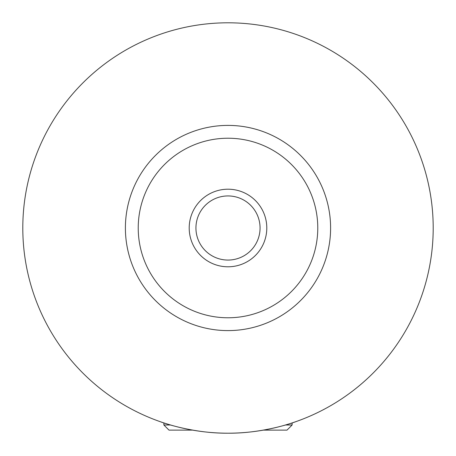 <?xml version="1.0" encoding="UTF-8"?>
<svg xmlns="http://www.w3.org/2000/svg" width="456" height="456" viewBox="0 0 456 456"><rect width="100%" height="100%" fill="white"/><g stroke="black" fill="none" stroke-linecap="round" stroke-linejoin="round"><path stroke-width="0.68" d="M285.427 424.998L292.125 424.998L292.125 422.923M192.637 430.128L169.005 430.128L163.875 424.998L170.572 424.998M292.125 424.998L286.995 430.128L263.363 430.128M295.864 421.652C287.742 424.77 259.002 433.491 228 433.2C196.998 433.491 168.258 424.77 160.136 421.652M266.794 228A38.794 38.794 0 0 0 228 189.206A38.794 38.794 0 0 0 189.206 228A38.794 38.794 0 0 0 228 266.794A38.794 38.794 0 0 0 266.794 228M195.937 228A32.062 32.062 0 0 0 228 260.062A32.062 32.062 0 0 0 260.062 228A32.062 32.062 0 0 0 228 195.937A32.062 32.062 0 0 0 195.937 228M330.6 228A102.6 102.6 0 0 1 228 330.6A102.6 102.6 0 0 1 125.4 228A102.6 102.6 0 0 1 228 125.4A102.6 102.6 0 0 1 330.6 228M433.2 228A205.2 205.2 0 0 1 228 433.2A205.2 205.2 0 0 1 22.8 228A205.2 205.2 0 0 1 228 22.8A205.2 205.2 0 0 1 433.2 228M317.775 228A89.775 89.775 0 0 0 228 138.225A89.775 89.775 0 0 0 138.225 228A89.775 89.775 0 0 0 228 317.775A89.775 89.775 0 0 0 317.775 228M163.875 424.998L163.875 422.923"/></g></svg>
